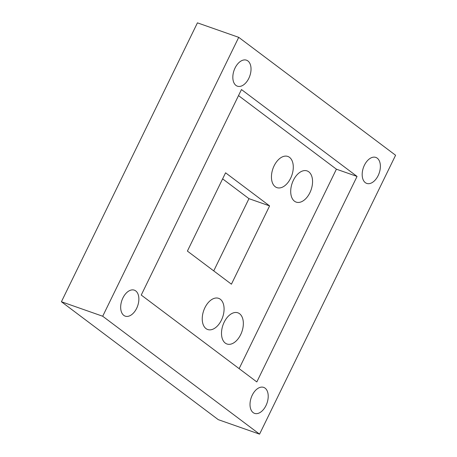 <?xml version="1.0" encoding="UTF-8"?>
<svg xmlns="http://www.w3.org/2000/svg" width="457" height="457" viewBox="0 0 457 457"><rect width="100%" height="100%" fill="white"/><g stroke="black" fill="none" stroke-linecap="round" stroke-linejoin="round"><path stroke-width="0.69" d="M395.591 155.254L259.565 434.15L102.699 316.238L238.725 37.343L395.591 155.254M102.699 316.238L61.409 301.746L218.275 419.657L259.565 434.15M61.409 301.746L197.435 22.85L238.725 37.343M222.622 178.864L248.962 198.658L213.733 270.892M247.9 60.952A13.767 8.357 109.3 0 0 246.489 60.193A13.767 8.357 109.3 0 0 234.047 70.418A13.767 8.357 109.3 0 0 237.372 86.173A13.767 8.357 109.3 0 0 249.345 77.17A13.767 8.357 109.3 0 0 247.9 60.952M357.054 176.436L256.823 381.938L141.242 295.056L241.467 89.555L357.054 176.436L336.409 169.187L239.131 368.639M377.242 158.179A13.767 8.357 109.3 0 0 375.837 157.419A13.767 8.357 109.3 0 0 363.395 167.645A13.767 8.357 109.3 0 0 366.72 183.4A13.767 8.357 109.3 0 0 378.693 174.397A13.767 8.357 109.3 0 0 377.242 158.179M135.735 290.92A13.767 8.357 109.3 0 0 134.329 290.161A13.767 8.357 109.3 0 0 121.888 300.386A13.767 8.357 109.3 0 0 125.212 316.141A13.767 8.357 109.3 0 0 137.186 307.138A13.767 8.357 109.3 0 0 135.735 290.92M265.077 388.142A13.767 8.357 109.3 0 0 263.672 387.387A13.767 8.357 109.3 0 0 251.23 397.607A13.767 8.357 109.3 0 0 254.555 413.368A13.767 8.357 109.3 0 0 266.528 404.365A13.767 8.357 109.3 0 0 265.077 388.142M289.527 157.357A16.521 10.025 -70.7 0 1 291.263 176.819A16.521 10.025 -70.7 0 1 276.896 187.621A16.521 10.025 -70.7 0 1 272.909 168.713A16.521 10.025 -70.7 0 1 287.836 156.448A16.521 10.025 -70.7 0 1 289.527 157.357M308.789 171.832A16.521 10.025 -70.7 0 1 310.532 191.3A16.521 10.025 -70.7 0 1 296.165 202.103A16.521 10.025 -70.7 0 1 292.172 183.194A16.521 10.025 -70.7 0 1 307.104 170.924A16.521 10.025 -70.7 0 1 308.789 171.832M269.607 205.907L231.425 284.191L187.393 251.093L225.575 172.809L269.607 205.907L248.962 198.658M220.32 299.249A16.521 10.025 -70.7 0 1 222.062 318.712A16.521 10.025 -70.7 0 1 207.689 329.514A16.521 10.025 -70.7 0 1 203.702 310.606A16.521 10.025 -70.7 0 1 218.629 298.341A16.521 10.025 -70.7 0 1 220.32 299.249M239.582 313.731A16.521 10.025 -70.7 0 1 241.325 333.193A16.521 10.025 -70.7 0 1 226.958 343.995A16.521 10.025 -70.7 0 1 222.965 325.087A16.521 10.025 -70.7 0 1 237.897 312.822A16.521 10.025 -70.7 0 1 239.582 313.731M238.514 95.604L336.409 169.187"/></g></svg>
